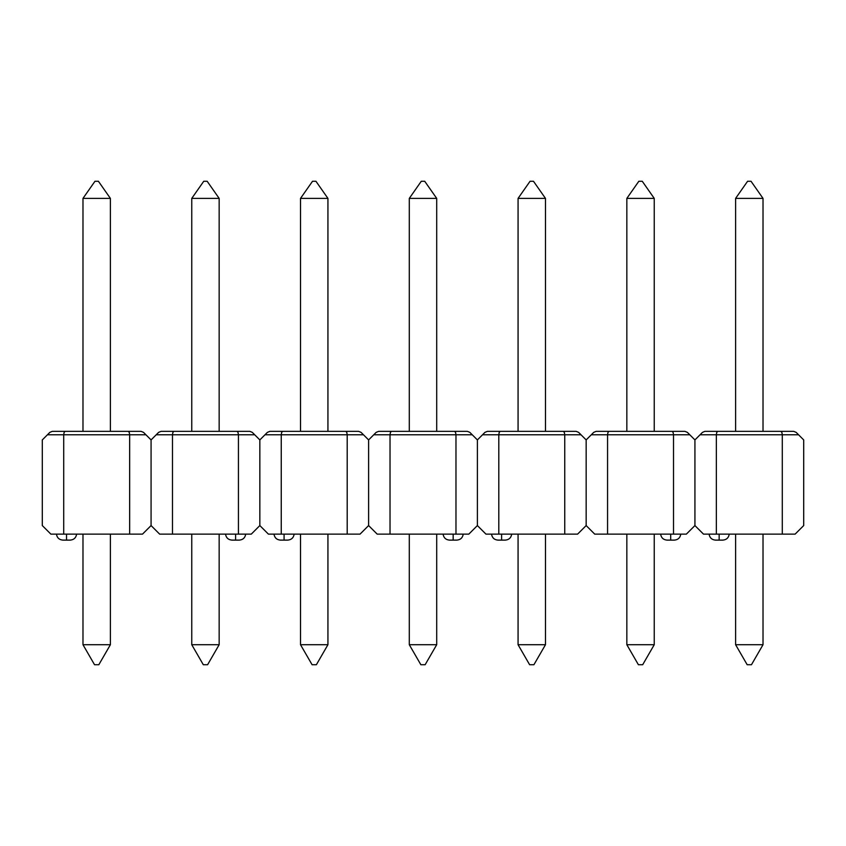 <?xml version="1.0" encoding="UTF-8"?>
<svg xmlns="http://www.w3.org/2000/svg" width="846" height="846" viewBox="0 0 846 846"><rect width="100%" height="100%" fill="white"/><g stroke="black" fill="none" stroke-linecap="round" stroke-linejoin="round"><path stroke-width="0.63" stroke-dasharray="4.23 3.17" d="M66.527 534.122L76.616 534.122L56.439 534.122L66.527 534.122L56.439 534.122L66.527 534.122L66.527 540.118L66.527 534.122M70.207 540.118L62.847 540.118L70.207 540.118M151.074 439.92L151.074 525.567L151.074 439.92L145.935 434.781L63.714 434.781L63.714 534.122L129.66 534.122L129.66 434.781L129.66 534.122L50.866 534.122L63.714 534.122L63.714 434.781L47.439 434.781L42.3 439.92L42.3 525.567L42.3 439.92L49.861 432.359L47.439 434.781L145.935 434.781L143.513 432.359L141.092 431.354L52.283 431.354L49.861 432.359L52.283 431.354L141.092 431.354L143.513 432.359L151.074 439.92L151.074 525.567L142.509 534.122L129.66 534.122L142.509 534.122L151.074 525.567L151.074 439.92L156.214 434.781L151.074 439.92M42.3 525.567L50.866 534.122L42.3 525.567M129.248 432.359L128.243 431.354M110.392 644.715L110.392 534.122L82.982 534.122L82.982 644.715L82.982 534.122L110.392 534.122L110.392 644.715L82.982 644.715L110.392 644.715L98.823 664.734L94.541 664.734L82.982 644.715L94.541 664.734L98.823 664.734L94.541 664.734L82.982 644.715L110.392 644.715L110.392 534.122L82.982 534.122L110.392 534.122L110.392 644.715L110.392 534.122L82.982 534.122L82.982 644.715L82.982 534.122L82.982 644.715L82.982 534.122L110.392 534.122L110.392 644.715L82.982 644.715L110.392 644.715L98.823 664.734L110.392 644.715L98.823 664.734L94.541 664.734L98.823 664.734L110.392 644.715L82.982 644.715L94.541 664.734L82.982 644.715L94.541 664.734L98.823 664.734L110.392 644.715M110.392 534.122L82.982 534.122L110.392 534.122M110.392 198.387L110.392 431.354L110.392 198.387L82.982 198.387L82.982 431.354L110.392 431.354L82.982 431.354L82.982 198.387L94.974 181.266L98.4 181.266L94.974 181.266L82.982 198.387L82.982 431.354L110.392 431.354L82.982 431.354L110.392 431.354L110.392 198.387L82.982 198.387L82.982 431.354L82.982 198.387L110.392 198.387L98.4 181.266L110.392 198.387L110.392 431.354L110.392 198.387L82.982 198.387L94.974 181.266L98.4 181.266L94.974 181.266L98.4 181.266L110.392 198.387L110.392 431.354L82.982 431.354L82.982 198.387L94.974 181.266L82.982 198.387L110.392 198.387L82.982 198.387L94.974 181.266L98.4 181.266L110.392 198.387M110.392 431.354L82.982 431.354L110.392 431.354M235.611 534.122L225.533 534.122L235.611 534.122L235.611 540.118L231.941 540.118L235.611 540.118L235.611 534.122L225.533 534.122L245.7 534.122L235.611 534.122M259.838 439.92L259.838 525.567L259.838 439.92L254.699 434.781L172.478 434.781L172.478 534.122L238.435 534.122L238.435 434.781L238.435 534.122L159.64 534.122L172.478 534.122L172.478 434.781L156.214 434.781L158.636 432.359L156.214 434.781L254.699 434.781L252.277 432.359L259.838 439.92L259.838 525.567L251.283 534.122L238.435 534.122L251.283 534.122L259.838 525.567L259.838 439.92L264.978 434.781L259.838 439.92M249.856 431.354L161.057 431.354L249.856 431.354L252.277 432.359L249.856 431.354M151.074 525.567L159.64 534.122L151.074 525.567M239.291 540.118L235.611 540.118L239.291 540.118M158.636 432.359L161.057 431.354L158.636 432.359M238.012 432.359L237.007 431.354M191.756 534.122L191.756 644.715L191.756 534.122L219.156 534.122L219.156 644.715L191.756 644.715L191.756 534.122L191.756 644.715L219.156 644.715L219.156 534.122L219.156 644.715L219.156 534.122L191.756 534.122L219.156 534.122L191.756 534.122L191.756 644.715L203.315 664.734L207.598 664.734L203.315 664.734L207.598 664.734L219.156 644.715L191.756 644.715L203.315 664.734L191.756 644.715L219.156 644.715L207.598 664.734L219.156 644.715L207.598 664.734L203.315 664.734L191.756 644.715L191.756 534.122L219.156 534.122L219.156 644.715L191.756 644.715L203.315 664.734L191.756 644.715L219.156 644.715L219.156 534.122L191.756 534.122M207.598 664.734L203.315 664.734L207.598 664.734L219.156 644.715L207.598 664.734M191.756 431.354L191.756 198.387L191.756 431.354L191.756 198.387L219.156 198.387L219.156 431.354L191.756 431.354L219.156 431.354L219.156 198.387L219.156 431.354L219.156 198.387L191.756 198.387L191.756 431.354L219.156 431.354L191.756 431.354L191.756 198.387L219.156 198.387L207.164 181.266L203.749 181.266L207.164 181.266L203.749 181.266L191.756 198.387L203.749 181.266L191.756 198.387L203.749 181.266L207.164 181.266L219.156 198.387L207.164 181.266L219.156 198.387L191.756 198.387L191.756 431.354L219.156 431.354L191.756 431.354L219.156 431.354L219.156 198.387L219.156 431.354L191.756 431.354M219.156 198.387L191.756 198.387L203.749 181.266L191.756 198.387L219.156 198.387L207.164 181.266L203.749 181.266L207.164 181.266L219.156 198.387M284.076 534.122L273.988 534.122L284.076 534.122L273.988 534.122L284.076 534.122L284.076 540.118L284.076 534.122M287.746 540.118L280.396 540.118L287.746 540.118M368.613 439.92L368.613 525.567L368.613 439.92L363.473 434.781L281.253 434.781L281.253 534.122L347.198 534.122L347.198 434.781L347.198 534.122L268.404 534.122L281.253 534.122L281.253 434.781L264.978 434.781L267.399 432.359L264.978 434.781L363.473 434.781L361.052 432.359L358.63 431.354L269.832 431.354L267.399 432.359L269.832 431.354L358.63 431.354L361.052 432.359L368.613 439.92L368.613 525.567L360.047 534.122L347.198 534.122L360.047 534.122L368.613 525.567L368.613 439.92L373.752 434.781L368.613 439.92M259.838 525.567L268.404 534.122L259.838 525.567M346.786 432.359L345.781 431.354M327.931 644.715L327.931 534.122L300.52 534.122L300.52 644.715L300.52 534.122L327.931 534.122L327.931 644.715L300.52 644.715L327.931 644.715L316.372 664.734L312.089 664.734L300.52 644.715L312.089 664.734L316.372 664.734L312.089 664.734L300.52 644.715L327.931 644.715L327.931 534.122L300.52 534.122L327.931 534.122L327.931 644.715L327.931 534.122L300.52 534.122L300.52 644.715L300.52 534.122L300.52 644.715L300.52 534.122L327.931 534.122L327.931 644.715L300.52 644.715L327.931 644.715L316.372 664.734L327.931 644.715L316.372 664.734L312.089 664.734L316.372 664.734L327.931 644.715L300.52 644.715L312.089 664.734L300.52 644.715L312.089 664.734L316.372 664.734L327.931 644.715M327.931 534.122L300.52 534.122L327.931 534.122M327.931 198.387L327.931 431.354L327.931 198.387L300.52 198.387L300.52 431.354L327.931 431.354L300.52 431.354L300.52 198.387L312.523 181.266L315.939 181.266L312.523 181.266L300.52 198.387L300.52 431.354L327.931 431.354L300.52 431.354L327.931 431.354L327.931 198.387L300.52 198.387L300.52 431.354L300.52 198.387L327.931 198.387L315.939 181.266L327.931 198.387L327.931 431.354L327.931 198.387L300.52 198.387L312.523 181.266L315.939 181.266L312.523 181.266L315.939 181.266L327.931 198.387L327.931 431.354L300.52 431.354L300.52 198.387L312.523 181.266L300.52 198.387L327.931 198.387L300.52 198.387L312.523 181.266L315.939 181.266L327.931 198.387M327.931 431.354L300.52 431.354L327.931 431.354M453.16 534.122L443.071 534.122L453.16 534.122L453.16 540.118L449.48 540.118L453.16 540.118L453.16 534.122L443.071 534.122L453.16 534.122M477.387 439.92L477.387 525.567L477.387 439.92L472.248 434.781L390.027 434.781L390.027 534.122L455.973 534.122L455.973 434.781L455.973 534.122L377.179 534.122L390.027 534.122L390.027 434.781L373.752 434.781L376.174 432.359L373.752 434.781L472.248 434.781L469.826 432.359L477.387 439.92L477.387 525.567L468.821 534.122L455.973 534.122L468.821 534.122L477.387 525.567L477.387 439.92L482.527 434.781L477.387 439.92M467.404 431.354L378.596 431.354L467.404 431.354L469.826 432.359L467.404 431.354M368.613 525.567L377.179 534.122L368.613 525.567M456.829 540.118L453.16 540.118L456.829 540.118M376.174 432.359L378.596 431.354L376.174 432.359M455.56 432.359L454.556 431.354M409.295 534.122L409.295 644.715L409.295 534.122L436.705 534.122L436.705 644.715L409.295 644.715L409.295 534.122L409.295 644.715L436.705 644.715L436.705 534.122L436.705 644.715L436.705 534.122L409.295 534.122L436.705 534.122L409.295 534.122L409.295 644.715L420.864 664.734L425.136 664.734L420.864 664.734L425.136 664.734L436.705 644.715L409.295 644.715L420.864 664.734L409.295 644.715L436.705 644.715L425.136 664.734L436.705 644.715L425.136 664.734L420.864 664.734L409.295 644.715L409.295 534.122L436.705 534.122L436.705 644.715L409.295 644.715L420.864 664.734L409.295 644.715L436.705 644.715L436.705 534.122L409.295 534.122M425.136 664.734L420.864 664.734L425.136 664.734L436.705 644.715L425.136 664.734M409.295 431.354L409.295 198.387L409.295 431.354L409.295 198.387L436.705 198.387L436.705 431.354L409.295 431.354L436.705 431.354L436.705 198.387L436.705 431.354L436.705 198.387L409.295 198.387L409.295 431.354L436.705 431.354L409.295 431.354L409.295 198.387L436.705 198.387L424.713 181.266L421.287 181.266L424.713 181.266L421.287 181.266L409.295 198.387L421.287 181.266L409.295 198.387L421.287 181.266L424.713 181.266L436.705 198.387L424.713 181.266L436.705 198.387L409.295 198.387L409.295 431.354L436.705 431.354L409.295 431.354L436.705 431.354L436.705 198.387L436.705 431.354L409.295 431.354M436.705 198.387L409.295 198.387L421.287 181.266L409.295 198.387L436.705 198.387L424.713 181.266L421.287 181.266L424.713 181.266L436.705 198.387M501.615 534.122L511.703 534.122L491.526 534.122L501.615 534.122L491.526 534.122L501.615 534.122L501.615 540.118L501.615 534.122M505.295 540.118L497.934 540.118L505.295 540.118M586.162 439.92L586.162 525.567L586.162 439.92L581.022 434.781L498.802 434.781L498.802 534.122L564.747 534.122L564.747 434.781L564.747 534.122L485.953 534.122L498.802 534.122L498.802 434.781L482.527 434.781L484.948 432.359L482.527 434.781L581.022 434.781L578.601 432.359L576.168 431.354L487.37 431.354L484.948 432.359L487.37 431.354L576.168 431.354L578.601 432.359L586.162 439.92L586.162 525.567L577.596 534.122L564.747 534.122L577.596 534.122L586.162 525.567L586.162 439.92L591.301 434.781L586.162 439.92M477.387 525.567L485.953 534.122L477.387 525.567M564.335 432.359L563.33 431.354M545.48 644.715L545.48 534.122L518.069 534.122L518.069 644.715L518.069 534.122L545.48 534.122L545.48 644.715L518.069 644.715L545.48 644.715L533.911 664.734L529.628 664.734L518.069 644.715L529.628 664.734L533.911 664.734L529.628 664.734L518.069 644.715L545.48 644.715L545.48 534.122L518.069 534.122L545.48 534.122L545.48 644.715L545.48 534.122L518.069 534.122L518.069 644.715L518.069 534.122L518.069 644.715L518.069 534.122L545.48 534.122L545.48 644.715L518.069 644.715L545.48 644.715L533.911 664.734L545.48 644.715L533.911 664.734L529.628 664.734L533.911 664.734L545.48 644.715L518.069 644.715L529.628 664.734L518.069 644.715L529.628 664.734L533.911 664.734L545.48 644.715M545.48 534.122L518.069 534.122L545.48 534.122M545.48 198.387L545.48 431.354L545.48 198.387L518.069 198.387L518.069 431.354L545.48 431.354L518.069 431.354L518.069 198.387L530.061 181.266L533.477 181.266L530.061 181.266L518.069 198.387L518.069 431.354L545.48 431.354L518.069 431.354L545.48 431.354L545.48 198.387L518.069 198.387L518.069 431.354L518.069 198.387L545.48 198.387L533.477 181.266L545.48 198.387L545.48 431.354L545.48 198.387L518.069 198.387L530.061 181.266L533.477 181.266L530.061 181.266L533.477 181.266L545.48 198.387L545.48 431.354L518.069 431.354L518.069 198.387L530.061 181.266L518.069 198.387L545.48 198.387L518.069 198.387L530.061 181.266L533.477 181.266L545.48 198.387M545.48 431.354L518.069 431.354L545.48 431.354M670.698 534.122L660.61 534.122L670.698 534.122L670.698 540.118L667.018 540.118L670.698 540.118L670.698 534.122L660.61 534.122L670.698 534.122M694.926 439.92L694.926 525.567L694.926 439.92L689.786 434.781L607.565 434.781L607.565 534.122L673.522 534.122L673.522 434.781L673.522 534.122L594.717 534.122L607.565 534.122L607.565 434.781L591.301 434.781L593.723 432.359L591.301 434.781L689.786 434.781L687.364 432.359L694.926 439.92L694.926 525.567L686.36 534.122L673.522 534.122L686.36 534.122L694.926 525.567L694.926 439.92L700.065 434.781L694.926 439.92M684.943 431.354L596.144 431.354L684.943 431.354L687.364 432.359L684.943 431.354M586.162 525.567L594.717 534.122L586.162 525.567M674.378 540.118L670.698 540.118L674.378 540.118M593.723 432.359L596.144 431.354L593.723 432.359M673.099 432.359L672.094 431.354M626.844 534.122L626.844 644.715L626.844 534.122L654.244 534.122L654.244 644.715L626.844 644.715L626.844 534.122L626.844 644.715L654.244 644.715L654.244 534.122L654.244 644.715L654.244 534.122L626.844 534.122L654.244 534.122L626.844 534.122L626.844 644.715L638.402 664.734L642.685 664.734L638.402 664.734L642.685 664.734L654.244 644.715L626.844 644.715L638.402 664.734L626.844 644.715L654.244 644.715L642.685 664.734L654.244 644.715L642.685 664.734L638.402 664.734L626.844 644.715L626.844 534.122L654.244 534.122L654.244 644.715L626.844 644.715L638.402 664.734L626.844 644.715L654.244 644.715L654.244 534.122L626.844 534.122M642.685 664.734L638.402 664.734L642.685 664.734L654.244 644.715L642.685 664.734M626.844 431.354L626.844 198.387L626.844 431.354L626.844 198.387L654.244 198.387L654.244 431.354L626.844 431.354L654.244 431.354L654.244 198.387L654.244 431.354L654.244 198.387L626.844 198.387L626.844 431.354L654.244 431.354L626.844 431.354L626.844 198.387L654.244 198.387L642.251 181.266L638.836 181.266L642.251 181.266L638.836 181.266L626.844 198.387L638.836 181.266L626.844 198.387L638.836 181.266L642.251 181.266L654.244 198.387L642.251 181.266L654.244 198.387L626.844 198.387L626.844 431.354L654.244 431.354L626.844 431.354L654.244 431.354L654.244 198.387L654.244 431.354L626.844 431.354M654.244 198.387L626.844 198.387L638.836 181.266L626.844 198.387L654.244 198.387L642.251 181.266L638.836 181.266L642.251 181.266L654.244 198.387M719.153 534.122L729.241 534.122L709.075 534.122L719.153 534.122L709.075 534.122L719.153 534.122L719.153 540.118L719.153 534.122M722.833 540.118L715.483 540.118L722.833 540.118M803.7 439.92L803.7 525.567L803.7 439.92L798.561 434.781L716.34 434.781L716.34 534.122L782.286 534.122L782.286 434.781L782.286 534.122L703.491 534.122L716.34 534.122L716.34 434.781L700.065 434.781L702.487 432.359L700.065 434.781L798.561 434.781L796.139 432.359L793.717 431.354L704.908 431.354L702.487 432.359L704.908 431.354L793.717 431.354L796.139 432.359L803.7 439.92M795.134 534.122L782.286 534.122L795.134 534.122L803.7 525.567L795.134 534.122M694.926 525.567L703.491 534.122L694.926 525.567M781.873 432.359L780.869 431.354M763.018 644.715L763.018 534.122L735.608 534.122L735.608 644.715L735.608 534.122L763.018 534.122L763.018 644.715L735.608 644.715L763.018 644.715L751.46 664.734L747.177 664.734L735.608 644.715L747.177 664.734L751.46 664.734L747.177 664.734L735.608 644.715L763.018 644.715L763.018 534.122L735.608 534.122L763.018 534.122L763.018 644.715L763.018 534.122L735.608 534.122L735.608 644.715L735.608 534.122L735.608 644.715L735.608 534.122L763.018 534.122L763.018 644.715L735.608 644.715L763.018 644.715L751.46 664.734L763.018 644.715L751.46 664.734L747.177 664.734L751.46 664.734L763.018 644.715L735.608 644.715L747.177 664.734L735.608 644.715L747.177 664.734L751.46 664.734L763.018 644.715M763.018 534.122L735.608 534.122L763.018 534.122M763.018 198.387L763.018 431.354L763.018 198.387L735.608 198.387L735.608 431.354L763.018 431.354L735.608 431.354L735.608 198.387L747.6 181.266L751.026 181.266L747.6 181.266L735.608 198.387L735.608 431.354L763.018 431.354L735.608 431.354L763.018 431.354L763.018 198.387L735.608 198.387L735.608 431.354L735.608 198.387L763.018 198.387L751.026 181.266L763.018 198.387L763.018 431.354L763.018 198.387L735.608 198.387L747.6 181.266L751.026 181.266L747.6 181.266L751.026 181.266L763.018 198.387L763.018 431.354L735.608 431.354L735.608 198.387L747.6 181.266L735.608 198.387L763.018 198.387L735.608 198.387L747.6 181.266L751.026 181.266L763.018 198.387M763.018 431.354L735.608 431.354L763.018 431.354"/><path stroke-width="1.27" d="M66.527 534.122L66.527 540.118L70.207 540.118L66.527 540.118L66.527 534.122M237.007 431.354L238.012 432.359L238.435 434.781L238.012 432.359L237.007 431.354L249.856 431.354L173.906 431.354L172.901 432.359L173.906 431.354L237.007 431.354L238.012 432.359L238.435 434.781L172.478 434.781L172.901 432.359L173.906 431.354L161.057 431.354L158.636 432.359L161.057 431.354L173.906 431.354L172.901 432.359L172.478 434.781L172.901 432.359L172.478 434.781L156.214 434.781L158.636 432.359L151.074 439.92L143.513 432.359L145.935 434.781L129.66 434.781L129.248 432.359L128.243 431.354L129.248 432.359L129.66 434.781L129.248 432.359L129.66 434.781L63.714 434.781L64.127 432.359L65.131 431.354L64.127 432.359L63.714 434.781L64.127 432.359L65.131 431.354L128.243 431.354L52.283 431.354L65.131 431.354L64.127 432.359L63.714 434.781L47.439 434.781L49.861 432.359L42.3 439.92L42.3 525.567L42.3 439.92L47.439 434.781L63.714 434.781L63.714 534.122L50.866 534.122L129.66 534.122L129.66 434.781L145.935 434.781L151.074 439.92L156.214 434.781L172.478 434.781L172.478 534.122L159.64 534.122L151.074 525.567L151.074 439.92L151.074 525.567L142.509 534.122L63.714 534.122L63.714 434.781L129.66 434.781L129.66 534.122L142.509 534.122L151.074 525.567L151.074 439.92L151.074 525.567L159.64 534.122L172.478 534.122L172.478 434.781L238.435 434.781L238.435 534.122L172.478 534.122L251.283 534.122L238.435 534.122L238.435 434.781L254.699 434.781L259.838 439.92L259.838 525.567L259.838 439.92L259.838 525.567L251.283 534.122L259.838 525.567L259.838 439.92L264.978 434.781L347.198 434.781L347.198 534.122L281.253 534.122L281.253 434.781L281.253 534.122L360.047 534.122L347.198 534.122L347.198 434.781L363.473 434.781L368.613 439.92L368.613 525.567L368.613 439.92L368.613 525.567L360.047 534.122L368.613 525.567L368.613 439.92L373.752 434.781L455.973 434.781L455.973 534.122L390.027 534.122L390.027 434.781L390.027 534.122L468.821 534.122L455.973 534.122L455.973 434.781L472.248 434.781L477.387 439.92L477.387 525.567L477.387 439.92L477.387 525.567L468.821 534.122L477.387 525.567L477.387 439.92L482.527 434.781L564.747 434.781L564.747 534.122L498.802 534.122L498.802 434.781L498.802 534.122L577.596 534.122L564.747 534.122L564.747 434.781L581.022 434.781L586.162 439.92L586.162 525.567L586.162 439.92L586.162 525.567L577.596 534.122L586.162 525.567L586.162 439.92L591.301 434.781L673.522 434.781L673.522 534.122L607.565 534.122L607.565 434.781L607.565 534.122L686.36 534.122L673.522 534.122L673.522 434.781L689.786 434.781L694.926 439.92L694.926 525.567L694.926 439.92L694.926 525.567L686.36 534.122L694.926 525.567L694.926 439.92L700.065 434.781L782.286 434.781L782.286 534.122L716.34 534.122L716.34 434.781L716.34 534.122L795.134 534.122L782.286 534.122L782.286 434.781L798.561 434.781L803.7 439.92L803.7 525.567L803.7 439.92L796.139 432.359L798.561 434.781L782.286 434.781L781.873 432.359L780.869 431.354L793.717 431.354L717.757 431.354L780.869 431.354L781.873 432.359L782.286 434.781L781.873 432.359L782.286 434.781L716.34 434.781L716.752 432.359L716.34 434.781L716.752 432.359L717.757 431.354L716.752 432.359L716.34 434.781L700.065 434.781L702.487 432.359L694.926 439.92L687.364 432.359L689.786 434.781L673.522 434.781L673.099 432.359L673.522 434.781L673.099 432.359L673.522 434.781L607.565 434.781L607.988 432.359L608.993 431.354L684.943 431.354L687.364 432.359L684.943 431.354L672.094 431.354L673.099 432.359M128.243 431.354L141.092 431.354L128.243 431.354L129.248 432.359M50.866 534.122L42.3 525.567L50.866 534.122M62.847 540.118L66.527 540.118L62.847 540.118C59.167 539.78 57.031 537.781 56.439 534.122M143.513 432.359L141.092 431.354L143.513 432.359M52.283 431.354L49.861 432.359L52.283 431.354M110.392 534.122L110.392 644.715L110.392 534.122M82.982 534.122L82.982 644.715L110.392 644.715L98.823 664.734L110.392 644.715L82.982 644.715L82.982 534.122M94.541 664.734L98.823 664.734L94.541 664.734L82.982 644.715L94.541 664.734M110.392 431.354L110.392 198.387L110.392 431.354M82.982 198.387L82.982 431.354L82.982 198.387L110.392 198.387L98.4 181.266L110.392 198.387L82.982 198.387L94.974 181.266L98.4 181.266L94.974 181.266L82.982 198.387M231.941 540.118L235.611 540.118L235.611 534.122L235.611 540.118L239.291 540.118L231.941 540.118C228.251 539.78 226.115 537.781 225.533 534.122M238.012 432.359L238.435 434.781L254.699 434.781L252.277 432.359L249.856 431.354L252.277 432.359L259.838 439.92L267.399 432.359L264.978 434.781L347.198 434.781L346.786 432.359L345.781 431.354L358.63 431.354L282.67 431.354L345.781 431.354L346.786 432.359L347.198 434.781L363.473 434.781L368.613 439.92L376.174 432.359L378.596 431.354L467.404 431.354L469.826 432.359L477.387 439.92L484.948 432.359L482.527 434.781L564.747 434.781L564.335 432.359L563.33 431.354L576.168 431.354L500.219 431.354L563.33 431.354L564.335 432.359L564.747 434.781L581.022 434.781L586.162 439.92L593.723 432.359L596.144 431.354L608.993 431.354L607.988 432.359L607.565 434.781L607.988 432.359L608.993 431.354L596.144 431.354L593.723 432.359L591.301 434.781L607.565 434.781L607.988 432.359L608.993 431.354L672.094 431.354M191.756 644.715L191.756 534.122L191.756 644.715L219.156 644.715L219.156 534.122L219.156 644.715L191.756 644.715L203.315 664.734L207.598 664.734L219.156 644.715L207.598 664.734L203.315 664.734L191.756 644.715M191.756 198.387L191.756 431.354L191.756 198.387L219.156 198.387L219.156 431.354L219.156 198.387L207.164 181.266L203.749 181.266L207.164 181.266L219.156 198.387L191.756 198.387L203.749 181.266L191.756 198.387M284.076 534.122L284.076 540.118L287.746 540.118L284.076 540.118L284.076 534.122M269.832 431.354L282.67 431.354L281.665 432.359L281.253 434.781L281.665 432.359L282.67 431.354L269.832 431.354L267.399 432.359L269.832 431.354M268.404 534.122L281.253 534.122L268.404 534.122L259.838 525.567L268.404 534.122M280.396 540.118L284.076 540.118L280.396 540.118C276.716 539.78 274.58 537.781 273.988 534.122M361.052 432.359L363.473 434.781L361.052 432.359L358.63 431.354L361.052 432.359M347.198 434.781L346.786 432.359L347.198 434.781M281.665 432.359L281.253 434.781L281.665 432.359L282.67 431.354L281.665 432.359M345.781 431.354L346.786 432.359M327.931 534.122L327.931 644.715L327.931 534.122M300.52 534.122L300.52 644.715L327.931 644.715L316.372 664.734L327.931 644.715L300.52 644.715L300.52 534.122M312.089 664.734L316.372 664.734L312.089 664.734L300.52 644.715L312.089 664.734M327.931 431.354L327.931 198.387L327.931 431.354M300.52 198.387L300.52 431.354L300.52 198.387L327.931 198.387L315.939 181.266L327.931 198.387L300.52 198.387L312.523 181.266L315.939 181.266L312.523 181.266L300.52 198.387M449.48 540.118L453.16 540.118L453.16 534.122L453.16 540.118L456.829 540.118L449.48 540.118C445.8 539.78 443.664 537.781 443.071 534.122M377.179 534.122L390.027 534.122L377.179 534.122L368.613 525.567L377.179 534.122M454.556 431.354L391.444 431.354L390.44 432.359L391.444 431.354L390.44 432.359L390.027 434.781L390.44 432.359L391.444 431.354L378.596 431.354L376.174 432.359L373.752 434.781L390.027 434.781L390.44 432.359L390.027 434.781L455.973 434.781L455.56 432.359L455.973 434.781L472.248 434.781L469.826 432.359L467.404 431.354L454.556 431.354L455.56 432.359L455.973 434.781L455.56 432.359L454.556 431.354L455.56 432.359M409.295 644.715L409.295 534.122L409.295 644.715L436.705 644.715L436.705 534.122L436.705 644.715L409.295 644.715L420.864 664.734L425.136 664.734L436.705 644.715L425.136 664.734L420.864 664.734L409.295 644.715M409.295 198.387L409.295 431.354L409.295 198.387L436.705 198.387L436.705 431.354L436.705 198.387L424.713 181.266L421.287 181.266L424.713 181.266L436.705 198.387L409.295 198.387L421.287 181.266L409.295 198.387M501.615 534.122L501.615 540.118L505.295 540.118L501.615 540.118L501.615 534.122M487.37 431.354L500.219 431.354L499.214 432.359L498.802 434.781L499.214 432.359L500.219 431.354L487.37 431.354L484.948 432.359L487.37 431.354M485.953 534.122L498.802 534.122L485.953 534.122L477.387 525.567L485.953 534.122M497.934 540.118L501.615 540.118L497.934 540.118C494.254 539.78 492.118 537.781 491.526 534.122M578.601 432.359L581.022 434.781L578.601 432.359L576.168 431.354L578.601 432.359M564.747 434.781L564.335 432.359L564.747 434.781M499.214 432.359L498.802 434.781L499.214 432.359L500.219 431.354L499.214 432.359M563.33 431.354L564.335 432.359M545.48 534.122L545.48 644.715L545.48 534.122M518.069 534.122L518.069 644.715L545.48 644.715L533.911 664.734L545.48 644.715L518.069 644.715L518.069 534.122M529.628 664.734L533.911 664.734L529.628 664.734L518.069 644.715L529.628 664.734M545.48 431.354L545.48 198.387L545.48 431.354M518.069 198.387L518.069 431.354L518.069 198.387L545.48 198.387L533.477 181.266L545.48 198.387L518.069 198.387L530.061 181.266L533.477 181.266L530.061 181.266L518.069 198.387M667.018 540.118L670.698 540.118L670.698 534.122L670.698 540.118L674.378 540.118L667.018 540.118C663.338 539.78 661.202 537.781 660.61 534.122M594.717 534.122L607.565 534.122L594.717 534.122L586.162 525.567L594.717 534.122M626.844 644.715L626.844 534.122L626.844 644.715L654.244 644.715L654.244 534.122L654.244 644.715L626.844 644.715L638.402 664.734L642.685 664.734L654.244 644.715L642.685 664.734L638.402 664.734L626.844 644.715M626.844 198.387L626.844 431.354L626.844 198.387L654.244 198.387L654.244 431.354L654.244 198.387L642.251 181.266L638.836 181.266L642.251 181.266L654.244 198.387L626.844 198.387L638.836 181.266L626.844 198.387M719.153 534.122L719.153 540.118L722.833 540.118L719.153 540.118L719.153 534.122M704.908 431.354L717.757 431.354L704.908 431.354L702.487 432.359L704.908 431.354M703.491 534.122L716.34 534.122L703.491 534.122L694.926 525.567L703.491 534.122M803.7 525.567L795.134 534.122L803.7 525.567M715.483 540.118L719.153 540.118L715.483 540.118C711.803 539.78 709.667 537.781 709.075 534.122M796.139 432.359L793.717 431.354L796.139 432.359M717.757 431.354L716.752 432.359L717.757 431.354M780.869 431.354L781.873 432.359M763.018 534.122L763.018 644.715L763.018 534.122M735.608 534.122L735.608 644.715L763.018 644.715L751.46 664.734L763.018 644.715L735.608 644.715L735.608 534.122M747.177 664.734L751.46 664.734L747.177 664.734L735.608 644.715L747.177 664.734M763.018 431.354L763.018 198.387L763.018 431.354M735.608 198.387L735.608 431.354L735.608 198.387L763.018 198.387L751.026 181.266L763.018 198.387L735.608 198.387L747.6 181.266L751.026 181.266L747.6 181.266L735.608 198.387M76.616 534.122C76.024 537.781 73.888 539.78 70.207 540.118M245.7 534.122C245.107 537.781 242.971 539.78 239.291 540.118M294.154 534.122C293.562 537.781 291.426 539.78 287.746 540.118M463.238 534.122C462.656 537.781 460.52 539.78 456.829 540.118M511.703 534.122C511.111 537.781 508.975 539.78 505.295 540.118M680.787 534.122C680.195 537.781 678.058 539.78 674.378 540.118M729.241 534.122C728.649 537.781 726.513 539.78 722.833 540.118"/></g></svg>
